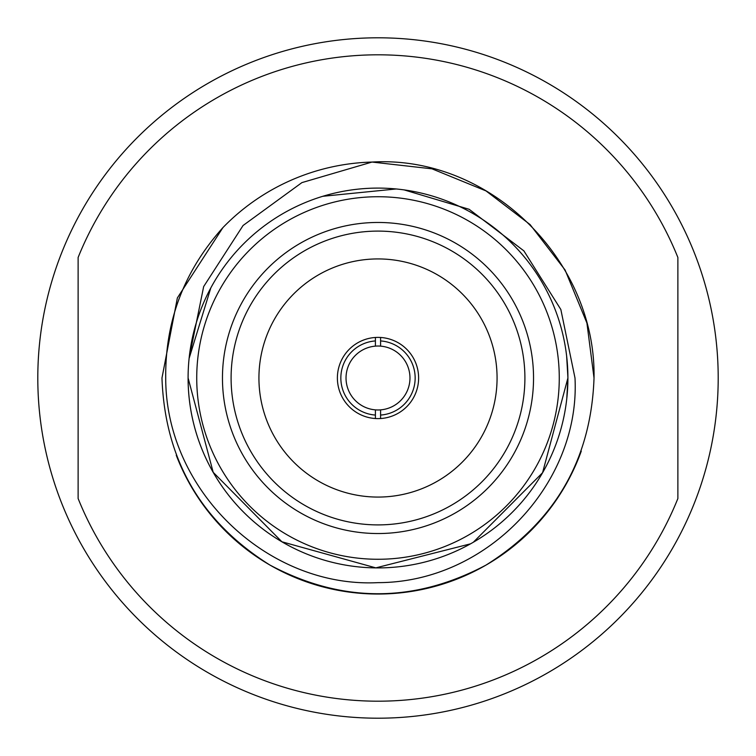 <?xml version="1.0" encoding="UTF-8"?>
<svg xmlns="http://www.w3.org/2000/svg" width="756" height="756" viewBox="0 0 756 756"><rect width="100%" height="100%" fill="white"/><g stroke="black" fill="none" stroke-linecap="round" stroke-linejoin="round"><path stroke-width="1.13" d="M378 718.2A340.2 340.2 0 0 0 718.2 378A340.2 340.2 0 0 0 378 37.8A340.2 340.2 0 0 0 37.8 378A340.2 340.2 0 0 0 378 718.2M378 54.81A323.19 323.19 0 0 0 78.123 257.475L78.123 498.525A323.19 323.19 0 0 0 677.877 498.525L677.877 257.475A323.19 323.19 0 0 0 378 54.81M176.252 455.235A216.027 216.027 0 0 0 579.625 455.566L581.269 451.152M380.589 418.531L380.589 409.865A31.969 31.969 0 0 1 375.411 409.865L375.411 415.063A37.157 37.157 0 0 1 340.843 378A37.157 37.157 0 0 1 375.411 340.937L375.411 346.135A31.969 31.969 0 0 0 346.031 378A31.969 31.969 0 0 0 375.411 409.865L375.411 418.531A40.616 40.616 0 0 0 418.616 378A40.616 40.616 0 0 0 375.411 337.469L375.411 346.135A31.969 31.969 0 0 1 380.589 346.135L380.589 337.469M566.764 398.885L567.936 378L566.631 355.953M189.132 358.155L203.666 286.571L243.073 225.496L301.909 182.612L372.009 162.058L432.016 168.834L486.013 190.918L530.06 224.551L565.082 269.986L586.921 323.039L594.027 378C591.107 459.459 555.102 521.829 486.013 565.082C414.005 603.288 341.995 603.288 269.986 565.082C200.898 521.829 164.893 459.459 161.973 378L177.367 297.921L222.925 227.603C184.18 270.771 165.11 320.903 165.715 378C165.621 491.665 268.871 588.234 378 582.64C487.573 582.64 580.485 483.037 574.995 378L560.839 309.497L523.87 250.86L469.164 209.299L403.931 189.841M594.027 378C591.107 459.459 555.102 521.829 486.013 565.082C414.005 603.288 341.995 603.288 269.986 565.082C200.898 521.829 164.893 459.459 161.973 378L177.367 297.921L222.925 227.603A216.027 216.027 0 0 1 372.009 162.058L432.016 168.834L486.013 190.918L530.06 224.551L565.082 269.986L586.921 323.039L594.027 378C591.107 459.459 555.102 521.829 486.013 565.082C414.005 603.288 341.995 603.288 269.986 565.082C200.898 521.829 164.893 459.459 161.973 378L177.367 297.921L222.925 227.603L177.367 297.921L161.973 378C164.893 459.459 200.898 521.829 269.986 565.082C341.995 603.288 414.005 603.288 486.013 565.082C555.102 521.829 591.107 459.459 594.027 378C596.229 261.151 490.653 154.961 372.009 162.058L378 161.973L372.009 162.058M470.563 543.829L375.836 567.869L281.894 541.778L213.192 472.311L188.102 378A189.907 189.907 0 0 0 378 567.907A189.907 189.907 0 0 0 567.907 378A189.907 189.907 0 0 1 378 567.907A189.907 189.907 0 0 1 188.093 378A189.907 189.907 0 0 1 378 188.093A189.907 189.907 0 0 1 567.907 378L542.562 472.746L473.341 542.241M533.538 378A155.538 155.538 0 0 0 378 222.462A155.538 155.538 0 0 0 222.462 378A155.538 155.538 0 0 0 378 533.538A155.538 155.538 0 0 0 533.538 378M524.9 378A146.9 146.9 0 0 0 378 231.1A146.9 146.9 0 0 0 231.1 378A146.9 146.9 0 0 0 378 524.9A146.9 146.9 0 0 0 524.9 378M497.07 378A119.07 119.07 0 0 0 378 258.93A119.07 119.07 0 0 0 258.93 378A119.07 119.07 0 0 0 378 497.07A119.07 119.07 0 0 0 497.07 378M375.411 337.469A40.616 40.616 0 0 0 337.384 378A40.616 40.616 0 0 0 375.411 418.531M409.969 378A31.969 31.969 0 0 0 380.589 346.135L380.589 340.937A37.157 37.157 0 0 1 415.157 378A37.157 37.157 0 0 1 380.589 415.063L380.589 409.865A31.969 31.969 0 0 0 409.969 378M396.144 188.972L322.784 196.295M210.82 287.894L189.123 358.363M196.73 378A181.27 181.27 0 0 0 378 559.27A181.27 181.27 0 0 0 559.27 378A181.27 181.27 0 0 0 378 196.73A181.27 181.27 0 0 0 196.73 378"/></g></svg>
